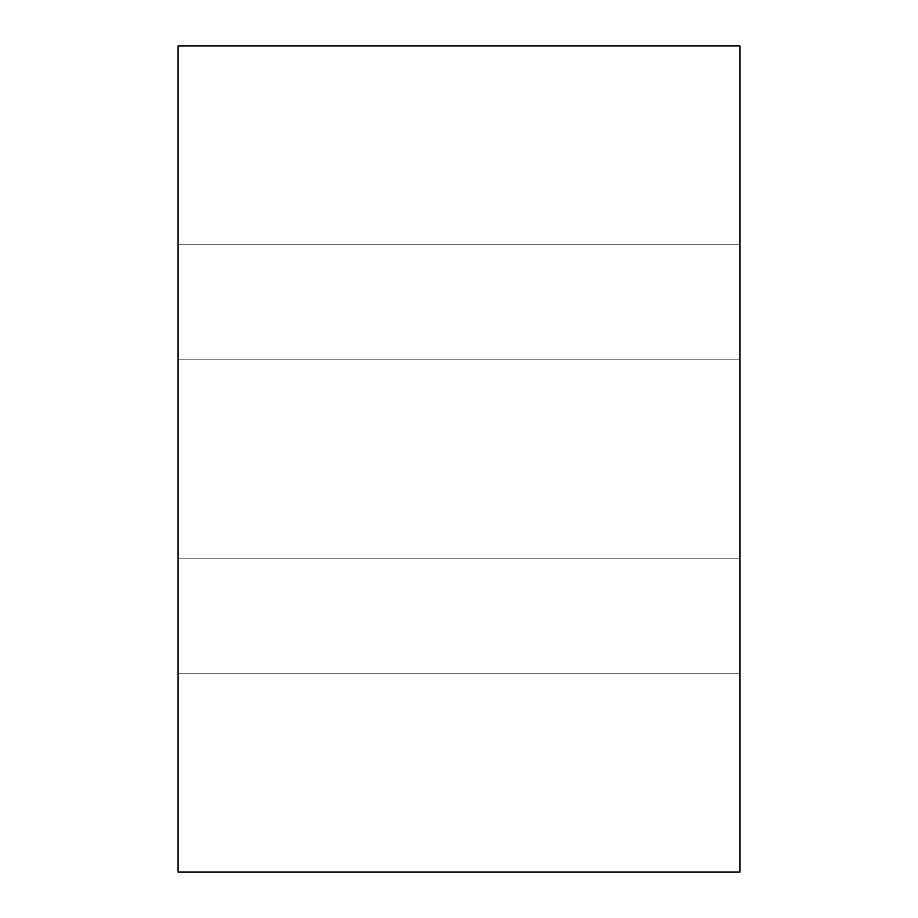 <?xml version="1.0" encoding="UTF-8"?>
<svg xmlns="http://www.w3.org/2000/svg" width="918" height="918" viewBox="0 0 918 918"><rect width="100%" height="100%" fill="white"/><g stroke="black" fill="none" stroke-linecap="round" stroke-linejoin="round"><path stroke-width="0.69" stroke-dasharray="4.59 3.44" d="M739.908 45.9L178.092 45.9L178.092 244.188L178.092 45.9L739.908 45.9L178.092 45.9L178.092 244.188L178.092 45.9L178.092 244.188L178.092 45.9L178.092 244.188L178.092 45.9L178.092 244.188L178.092 45.9L178.092 244.188L178.092 45.9L178.092 244.188L178.092 45.9L739.908 45.9L739.908 244.188L178.092 244.188L178.092 45.9L178.092 244.188L178.092 45.9L178.092 244.188L178.092 45.9L178.092 244.188L178.092 45.9L178.092 244.188L178.092 45.9L178.092 244.188L739.908 244.188L739.908 45.9L739.908 244.188L739.908 45.9L739.908 244.188L739.908 45.9L178.092 45.9L178.092 872.1L178.092 673.812L178.092 872.1L178.092 673.812L178.092 872.1L178.092 673.812L178.092 872.1L739.908 872.1L739.908 45.9L178.092 45.9L739.908 45.9L178.092 45.9L739.908 45.9L739.908 244.188L178.092 244.188L739.908 244.188L178.092 244.188L739.908 244.188L739.908 45.9L178.092 45.9L739.908 45.9L739.908 244.188L178.092 244.188L739.908 244.188L739.908 45.9L178.092 45.9L739.908 45.9L178.092 45.9L739.908 45.9L739.908 244.188L178.092 244.188L739.908 244.188L739.908 45.9L178.092 45.9L178.092 872.1L178.092 673.812L178.092 872.1L178.092 673.812L178.092 872.1L178.092 673.812L178.092 872.1L178.092 673.812L178.092 872.1L178.092 673.812L178.092 872.1L178.092 673.812L178.092 872.1L739.908 872.1L178.092 872.1L178.092 673.812L178.092 872.1L178.092 673.812L178.092 872.1L178.092 673.812L178.092 872.1L739.908 872.1L178.092 872.1L739.908 872.1L739.908 673.812L739.908 872.1L739.908 673.812L178.092 673.812L739.908 673.812L739.908 872.1L739.908 673.812L739.908 872.1L178.092 872.1L739.908 872.1L739.908 673.812L178.092 673.812L739.908 673.812L178.092 673.812L739.908 673.812L739.908 872.1L178.092 872.1L739.908 872.1L178.092 872.1L739.908 872.1L739.908 673.812L178.092 673.812L739.908 673.812L178.092 673.812L739.908 673.812L739.908 872.1L178.092 872.1L739.908 872.1L739.908 673.812L178.092 673.812L739.908 673.812L739.908 872.1L739.908 45.9L739.908 244.188L178.092 244.188L739.908 244.188L178.092 244.188L739.908 244.188L739.908 45.9L739.908 244.188L739.908 45.9L739.908 244.188L739.908 45.9L178.092 45.9L739.908 45.9L178.092 45.9L739.908 45.9L739.908 244.188L178.092 244.188L739.908 244.188L178.092 244.188L739.908 244.188L739.908 45.9L178.092 45.9L739.908 45.9L178.092 45.9L739.908 45.9L739.908 244.188L178.092 244.188L739.908 244.188L739.908 45.9L178.092 45.9L739.908 45.9L739.908 244.188L178.092 244.188L739.908 244.188L739.908 45.9M178.092 558.144L178.092 359.856L178.092 558.144L178.092 359.856L178.092 558.144L178.092 359.856L178.092 558.144L178.092 359.856L178.092 558.144L739.908 558.144L739.908 359.856L739.908 558.144L178.092 558.144L739.908 558.144L739.908 359.856L178.092 359.856L739.908 359.856L178.092 359.856L739.908 359.856L739.908 558.144L178.092 558.144L739.908 558.144L739.908 359.856L739.908 558.144L178.092 558.144L739.908 558.144L739.908 359.856L178.092 359.856L739.908 359.856L178.092 359.856L739.908 359.856L739.908 558.144L178.092 558.144M739.908 872.1L178.092 872.1L739.908 872.1L178.092 872.1L739.908 872.1L739.908 673.812L739.908 872.1L739.908 673.812L178.092 673.812L739.908 673.812L739.908 872.1L739.908 673.812L739.908 872.1L178.092 872.1L739.908 872.1L739.908 673.812L178.092 673.812L739.908 673.812L178.092 673.812L739.908 673.812L739.908 872.1L178.092 872.1L739.908 872.1L178.092 872.1L739.908 872.1L739.908 673.812L178.092 673.812L739.908 673.812L178.092 673.812L739.908 673.812L739.908 872.1L178.092 872.1L739.908 872.1L739.908 673.812L178.092 673.812L739.908 673.812L739.908 872.1M739.908 244.188L178.092 244.188L739.908 244.188"/><path stroke-width="1.38" d="M178.092 45.9L178.092 872.1L739.908 872.1L178.092 872.1L178.092 45.9L739.908 45.9L739.908 872.1L739.908 45.9L178.092 45.9"/></g></svg>
